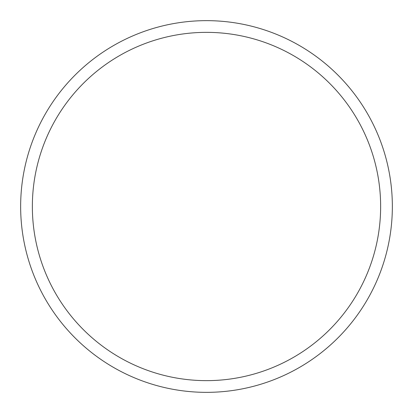<?xml version="1.0" encoding="UTF-8"?>
<svg xmlns="http://www.w3.org/2000/svg" width="413" height="413" viewBox="0 0 413 413"><rect width="100%" height="100%" fill="white"/><g stroke="black" fill="none" stroke-linecap="round" stroke-linejoin="round"><path stroke-width="0.62" d="M392.35 206.5A185.85 185.85 0 0 0 113.575 45.549A185.85 185.85 0 0 0 113.575 367.451A185.85 185.85 0 0 0 392.35 206.5M380.641 206.5A174.141 174.141 0 0 0 119.429 55.688A174.141 174.141 0 0 0 119.429 357.312A174.141 174.141 0 0 0 380.641 206.5"/></g></svg>
